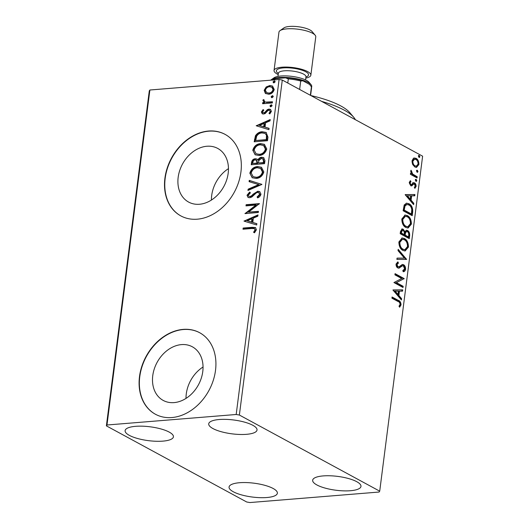 <?xml version="1.0" encoding="UTF-8"?>
<svg xmlns="http://www.w3.org/2000/svg" width="529" height="529" viewBox="0 0 529 529"><rect width="100%" height="100%" fill="white"/><g stroke="black" fill="none" stroke-linecap="round" stroke-linejoin="round"><path stroke-width="0.79" d="M174.054 402.609A30.517 23.514 -61.5 0 0 201.238 378.328A30.517 23.514 -61.5 0 0 192.325 346.779A30.517 23.514 -61.5 0 0 181.487 344.604A30.517 23.514 -61.5 0 0 154.296 368.892A30.517 23.514 -61.5 0 0 163.216 400.433A30.517 23.514 -61.5 0 0 174.054 402.609M199.466 204.26A30.517 23.514 -61.5 0 0 226.65 179.972A30.517 23.514 -61.5 0 0 217.736 148.431A30.517 23.514 -61.5 0 0 206.892 146.249A30.517 23.514 -61.5 0 0 179.708 170.536A30.517 23.514 -61.5 0 0 188.628 202.078A30.517 23.514 -61.5 0 0 199.466 204.26M197.271 219.191A46.38 35.741 -61.5 0 0 238.592 182.28A46.38 35.741 -61.5 0 0 225.037 134.346A46.38 35.741 -61.5 0 0 208.565 131.033A46.38 35.741 -61.5 0 0 167.25 167.944A46.38 35.741 -61.5 0 0 180.799 215.878A46.38 35.741 -61.5 0 0 197.271 219.191M225.169 134.419A46.38 35.741 -61.5 0 0 208.823 131.179A46.38 35.741 -61.5 0 0 167.541 167.997A46.38 35.741 -61.5 0 0 180.931 215.951M171.865 417.546A46.38 35.741 -61.5 0 0 213.18 380.635A46.38 35.741 -61.5 0 0 199.631 332.701A46.38 35.741 -61.5 0 0 183.16 329.388A46.38 35.741 -61.5 0 0 141.838 366.299A46.38 35.741 -61.5 0 0 155.394 414.233A46.38 35.741 -61.5 0 0 171.865 417.546M199.757 332.767A46.38 35.741 -61.5 0 0 183.418 329.527A46.38 35.741 -61.5 0 0 142.129 366.346A46.38 35.741 -61.5 0 0 155.519 414.306M135.629 426.321A24.347 6.976 7.3 0 1 160.935 428.94A24.347 6.976 7.3 0 1 173.419 436.815A24.347 6.976 7.3 0 1 162.912 441.126A24.347 6.976 7.3 0 1 137.6 438.508A24.347 6.976 7.3 0 1 125.115 430.632A24.347 6.976 7.3 0 1 135.629 426.321M323.173 475.915A24.347 6.976 7.3 0 1 348.485 478.533A24.347 6.976 7.3 0 1 360.97 486.416A24.347 6.976 7.3 0 1 350.462 490.72A24.347 6.976 7.3 0 1 325.15 488.102A24.347 6.976 7.3 0 1 312.665 480.226A24.347 6.976 7.3 0 1 323.173 475.915M239.571 482.719A24.347 6.976 7.3 0 1 264.884 485.338A24.347 6.976 7.3 0 1 277.368 493.213A24.347 6.976 7.3 0 1 266.854 497.524A24.347 6.976 7.3 0 1 241.548 494.906A24.347 6.976 7.3 0 1 229.064 487.024A24.347 6.976 7.3 0 1 239.571 482.719M219.231 419.517A24.347 6.976 7.3 0 1 244.543 422.135A24.347 6.976 7.3 0 1 257.028 430.017A24.347 6.976 7.3 0 1 246.514 434.322A24.347 6.976 7.3 0 1 221.201 431.704A24.347 6.976 7.3 0 1 208.717 423.828A24.347 6.976 7.3 0 1 219.231 419.517M412.706 164.592L412.018 160.79L413.526 158.191L416.032 158.323C417.923 159.315 418.875 161.378 418.895 164.526L416.482 167.409L414.921 167.025L412.706 164.592M417.057 177.916L410.411 174.306L410.564 173.122L411.542 173.651L410.709 170.993L411.053 170.212L412.719 174.094L417.209 176.726L417.057 177.916M413.42 182.703L414.491 182.869C415.563 183.437 416.098 184.621 416.092 186.413L414.881 188.37L414.352 187.352L415.258 186.102L414.379 184.072L413.704 184.013L411.767 185.851L410.696 185.672L409.241 182.465L410.478 180.693L410.96 181.698L410.068 182.836L410.815 184.469L411.456 184.515L413.658 182.657M409.902 181.13L410.2 181.758L409.307 182.902L410.054 184.528L411.456 184.515M414.379 184.072L412.944 184.072L412.098 184.965L412.858 184.905M412.68 212.109L412.217 215.693L403.124 210.76L404.222 204.928L406.603 203.169L409.003 203.791C411.648 205.04 412.878 207.811 412.68 212.109L411.919 212.169L411.516 215.31M409.281 238.632L400.182 233.699L400.466 231.517L402.093 228.925L403.171 229.189L404.923 231.682L406.497 230.247L407.561 230.512C409.062 231.338 409.763 233.018 409.677 235.55L409.281 238.632M406.622 259.402L396.889 259.415L397.054 258.119L404.434 258.112L398.02 250.62L398.185 249.324L406.622 259.402M403.171 286.301L403.019 287.492L393.926 282.552L401.696 278.519L394.912 274.842L395.064 273.652L404.163 278.591L396.406 282.631L403.171 286.301L402.41 286.361L402.318 287.108M397.973 301.464L391.923 298.177L392.075 296.994L398.218 300.327C399.931 300.743 400.87 302.264 401.042 304.876L399.62 307.217L398.998 306.238L400.109 304.38C399.845 302.681 399.137 301.709 397.973 301.464M379.71 491.176L239.379 415.04L236.185 414.491L106.977 425.005L106.382 425.865L246.706 502.001L249.906 502.55L379.108 492.036L379.71 491.176L422.618 156.181L282.294 80.044L239.379 415.04M392.961 290.071L402.714 289.859L402.549 291.155L399.435 291.155L398.879 295.493L401.59 298.66L401.425 299.95L392.961 290.071M401.69 265.869L402.721 265.75L401.69 265.869L398.522 268.157L399.283 268.097L397.815 267.952C396.638 267.337 396.042 266.034 396.049 264.044L397.967 261.901L398.41 263.131L396.981 264.566L397.934 266.748L399.197 266.669L402.41 264.474L403.554 264.718C404.916 265.485 405.598 267.013 405.598 269.314C405.154 270.993 404.348 271.787 403.164 271.701L402.827 270.491L404.659 268.891L403.389 265.902L402.45 265.803L398.826 268.196M397.821 266.96L399.197 266.669M402.946 250.429C400.341 249.113 398.985 246.283 398.879 241.958L402.152 237.971L404.427 238.539C407.032 239.875 408.375 242.712 408.454 247.05L405.141 250.977L402.946 250.429M405.888 227.49C403.283 226.167 401.928 223.344 401.815 219.013L405.088 215.032L407.363 215.594C409.968 216.93 411.311 219.766 411.39 224.104L408.084 228.039L405.888 227.49M405.174 194.738L414.928 194.527L414.762 195.823L411.648 195.823L411.093 200.154L413.804 203.321L413.638 204.617L405.174 194.738M415.933 181.321L415.305 179.926L416.191 179.344L416.819 180.746L416.263 181.407M417.103 172.229L416.468 170.827L417.355 170.245L417.983 171.647L417.434 172.309M419.001 157.391L418.373 155.989L419.252 155.414L419.887 156.815L419.332 157.477M106.382 425.865L149.29 90.869L149.892 90.009L106.977 425.005M265.366 93.368L264.163 90.3L266.173 86.974L269.777 85.539L272.475 86.035L274.227 89.48C273.275 92.463 271.423 94.05 268.666 94.241L265.366 93.368L265.882 93.653L264.685 90.585L264.163 90.3M263.178 103.691L263.283 102.831L264.718 102.719L262.86 100.503L263.31 99.571L264.269 100.054L264.031 100.596L264.751 101.766L265.908 102.11L272.481 101.76L272.329 102.95L262.615 103.737L262.768 102.553L264.163 102.414M261.386 111.976L263.065 109.576L263.812 110.204L262.589 111.804L263.078 112.723L263.753 112.842L264.672 112.485L267.383 109.609L268.937 109.093L270.431 109.364L271.423 111.368L269.79 113.92L268.977 113.312L270.213 111.599L269.618 110.422L268.831 110.277L267.872 110.634L265.194 113.523L263.647 114.026L262.252 113.781L261.386 111.976L261.908 112.26L263.587 109.853M267.952 137.137L267.495 140.727L254.191 141.805L255.441 135.761C257.259 133.136 259.521 131.8 262.225 131.761L266.1 132.415L267.952 137.137M264.553 163.666L251.255 164.75L251.533 162.568C251.936 160.214 253.186 158.938 255.282 158.746L257.041 159.064L257.927 159.963C258.813 158.27 260.05 157.364 261.637 157.252L263.621 157.609L264.95 160.585L264.553 163.666M261.895 184.436L247.962 190.46L248.127 189.17L258.694 184.601L249.086 181.665L249.252 180.376L261.895 184.436M258.45 211.336L258.297 212.519L244.993 213.604L255.904 205.08L245.985 205.887L246.137 204.703L259.435 203.619L248.551 212.142L258.45 211.336M251.844 228.508L242.996 229.229L243.148 228.045L252.128 227.311L255.461 227.556L256.426 229.751L254.515 232.793L253.57 232.271L255.057 229.877L254.423 228.647L251.844 228.508M236.185 414.491L279.094 79.495L149.892 90.009M244.034 221.122L257.993 214.893L257.828 216.189L253.358 218.12L252.802 222.451L256.863 223.688L256.697 224.984L244.034 221.122M260.982 194.189C260.44 196.014 259.322 197.251 257.63 197.899L257.081 196.986L259.607 194.388L258.807 192.649L257.63 192.417L256.274 192.913L251.864 196.98L249.761 197.753L248.068 197.443L247.01 195.247L249.642 192.087L250.343 192.946L248.372 195.155L248.961 196.411L249.853 196.57L251.665 195.717L253.179 194.143L257.802 191.227L259.64 191.571L260.982 194.189M256.135 178.445L252.201 177.724L249.84 173.162C251.182 169.009 253.768 166.82 257.597 166.582L261.425 167.27L263.832 171.932C262.483 176.018 259.918 178.194 256.135 178.445M259.078 155.5L255.143 154.779L252.776 150.216C254.118 146.064 256.704 143.875 260.533 143.637L264.361 144.324L266.775 148.986C265.419 153.079 262.853 155.248 259.078 155.5M256.248 125.783L270.207 119.561L270.041 120.85L265.571 122.788L265.016 127.119L269.076 128.355L268.911 129.651L256.248 125.783M270.914 106.779L269.929 105.886L271.165 104.802L272.151 105.701L270.914 106.779L270.332 106.679M270.617 106.772L270.451 106.164L271.688 105.086L271.165 104.802L271.734 104.907M272.078 97.686L271.099 96.787L272.329 95.703L273.314 96.602L272.078 97.686L271.496 97.581M271.78 97.673L271.615 97.065L272.852 95.987L272.329 95.703L272.898 95.809M273.976 82.848L272.997 81.949L274.234 80.871L275.212 81.77L273.976 82.848L273.4 82.749M273.685 82.841L273.519 82.233L274.749 81.155L274.234 80.871L274.802 80.977M279.094 79.495L282.294 80.044M228.455 168.652A30.517 23.514 -61.5 0 0 211.421 200.048M203.05 367.007A30.517 23.514 -61.5 0 0 186.016 398.397M243.558 229.183L243.664 228.323L243.148 228.045M243.664 228.323L255.699 227.708M254.522 232.793L253.57 232.271M254.092 232.555L255.289 230.955L254.766 230.67M255.289 230.955L255.58 230.161L255.057 229.877M255.58 230.161L254.423 228.647M244.57 221.281L244.061 220.924M244.577 221.201L257.921 215.429M256.849 223.807L252.802 222.451M247.255 220.765L252.022 222.339L252.452 219.019L251.93 218.735L247.255 220.765L251.506 222.054L251.93 218.735M252.022 222.339L251.506 222.054M245.423 213.571L245.026 213.352M245.661 213.551L256.42 205.364L255.904 205.08M246.547 205.847L246.653 204.988L246.137 204.703M246.653 204.988L259.316 203.956M258.403 211.66L248.551 212.142M257.894 197.76L257.081 196.986M257.597 197.271L260.123 194.672L259.607 194.388M260.123 194.672L258.807 192.649M248.332 197.568L247.01 195.247M247.526 195.532L250.164 192.371M248.961 196.411L249.853 196.57M250.376 196.854L252.188 195.994L251.665 195.717M252.188 195.994L253.695 194.427L253.179 194.143M253.695 194.427L258.317 191.511L257.802 191.227M258.317 191.511L259.898 191.723M248.551 190.209L248.643 189.455L248.127 189.17M248.643 189.455L259.217 184.879L258.694 184.601M249.622 181.831L249.774 180.66L249.252 180.376M249.774 180.66L261.901 184.357M252.459 177.85L249.84 173.162M250.356 173.439C251.698 169.293 254.284 167.098 258.112 166.866L257.597 166.582M258.112 166.866L261.676 167.415M253.113 176.686L256.803 177.539C259.825 177.354 261.881 175.621 262.986 172.361L261.141 168.639L257.438 167.772C254.403 167.958 252.326 169.703 251.209 172.996L253.113 176.686L256.287 177.261C259.303 177.07 261.366 175.344 262.463 172.077L260.618 168.354M262.986 172.361L262.463 172.077M256.803 177.539L256.287 177.261M251.817 164.704L252.055 162.853C252.452 160.492 253.708 159.222 255.805 159.031L255.282 158.746M255.805 159.031L257.279 159.216M261.637 157.252L262.159 157.53C260.572 157.649 259.336 158.555 258.45 160.247L257.927 159.963M262.159 157.53L263.872 157.761M258.397 162.992L263.859 162.872L264.037 161.517L263.257 158.965L261.485 158.435L258.873 160.492L258.397 162.992L263.343 162.595L263.515 161.233L262.734 158.68M252.769 163.454L257.55 163.388L256.935 160.452L255.157 159.93C253.907 160.036 253.166 160.803 252.928 162.224L252.769 163.454L257.034 163.104L256.413 160.168M257.63 162.78L257.107 162.502M257.55 163.388L257.034 163.104M264.037 161.517L263.515 161.233M263.859 162.872L263.343 162.595M255.395 154.904L252.776 150.216M253.298 150.5C254.641 146.348 257.226 144.159 261.055 143.921L260.533 143.637M261.055 143.921L264.619 144.477M256.056 153.741L259.746 154.6C262.761 154.408 264.824 152.683 265.922 149.416L264.083 145.693L260.38 144.827C257.345 145.019 255.269 146.758 254.151 150.051L256.056 153.741L259.223 154.316C262.245 154.124 264.302 152.398 265.406 149.138L263.561 145.409M265.922 149.416L265.406 149.138M259.746 154.6L259.223 154.316M254.753 141.759L255.963 136.039L255.441 135.761M255.963 136.039C257.782 133.414 260.043 132.085 262.748 132.038L262.225 131.761M262.748 132.038L266.358 132.567M255.705 140.509L266.801 139.934L267.033 135.51L265.095 133.44L262.073 132.944C259.851 132.971 258.033 134.088 256.618 136.284L255.705 140.509L266.279 139.649L266.51 135.226L265.095 133.44M266.801 139.934L266.279 139.649M267.033 135.51L266.51 135.226M256.777 125.948L256.267 125.591M256.79 125.869L270.134 120.096M269.063 128.474L265.016 127.119M259.468 125.433L264.236 127.006L264.665 123.687L264.143 123.402L259.468 125.433L263.72 126.722L264.143 123.402M264.236 127.006L263.72 126.722M263.078 112.723L263.753 112.842M264.275 113.127L265.194 112.77L264.672 112.485M265.194 112.77L267.899 109.887L267.383 109.609M267.899 109.887L269.453 109.377L268.937 109.093M269.453 109.377L270.676 109.523M269.863 113.867L268.977 113.312M269.499 113.596L270.729 111.883L270.213 111.599M270.729 111.883L269.618 110.422M262.529 113.907L261.908 112.26M270.451 106.164L269.929 105.886M263.283 102.831L262.768 102.553M264.718 102.719L262.86 100.503M263.376 100.781L263.826 99.855L263.31 99.571M263.826 99.855L264.255 100.067M264.751 101.766L265.908 102.11M266.424 102.395L272.442 102.09M271.615 97.065L271.099 96.787M264.685 90.585L266.695 87.259L266.173 86.974M266.695 87.259L270.299 85.824L269.777 85.539M270.299 85.824L272.733 86.187M266.676 92.668L269.347 93.335C271.397 93.223 272.799 92.066 273.553 89.864L272.316 87.411L269.638 86.723C267.581 86.842 266.153 88.006 265.36 90.208L266.676 92.668L268.825 93.058C270.874 92.945 272.276 91.788 273.03 89.58L271.794 87.133M273.553 89.864L273.03 89.58M269.347 93.335L268.825 93.058M273.519 82.233L272.997 81.949M392.022 297.437L397.458 300.386C399.17 300.809 400.109 302.323 400.281 304.935L401.042 304.876M400.281 304.935L399.382 306.84M392.981 289.932L402.714 289.859M401.961 289.925L401.802 291.155M398.879 295.493L398.119 295.552L398.674 291.221L399.435 291.155M398.119 295.552L400.83 298.72L401.59 298.66M400.83 298.72L400.77 299.183M395.17 291.162L394.409 291.228L397.253 294.541L398.013 294.474L398.436 291.155L395.17 291.162L398.013 294.474M395.011 274.095L403.402 278.651L404.163 278.591M403.402 278.651L404.13 278.856M403.369 278.922L396.406 282.631M395.646 282.691L402.41 286.361M402.04 264.54L402.794 264.784C404.156 265.545 404.837 267.072 404.837 269.373L405.598 269.314M404.837 269.373L403.144 271.608M397.286 262.172L397.649 263.191L398.41 263.131M397.649 263.191L396.221 264.626L396.981 264.566M396.221 264.626L397.173 266.808L397.934 266.748M397.173 266.808L398.436 266.728M402.794 264.784L403.554 264.718M397.048 258.185L404.434 258.112M398.079 250.151L405.882 259.27L406.642 259.203M401.782 238.024L404.427 238.539M403.667 238.599C406.272 239.935 407.614 242.771 407.694 247.109L408.454 247.05M407.694 247.109L404.764 250.984M402.443 239.273L401.683 239.333L399.058 242.467C399.15 245.965 400.241 248.246 402.338 249.304L404.883 249.688L407.515 246.587C407.462 243.076 406.378 240.788 404.268 239.723L402.443 239.273L399.818 242.408C399.911 245.906 401.002 248.18 403.098 249.238L404.883 249.688M399.058 242.467L399.818 242.408M402.338 249.304L403.098 249.238M401.729 229.004L403.171 229.189M402.41 229.249L404.163 231.748L404.923 231.682M406.113 230.327L407.561 230.512M406.801 230.571C408.302 231.404 409.003 233.084 408.917 235.61L409.677 235.55M408.917 235.61L408.58 238.255M406.722 231.523L405.961 231.583L404.784 232.74L404.354 235.167L407.74 237.005L408.5 236.939L408.672 235.584C408.93 233.706 408.507 232.41 407.409 231.695L406.722 231.523L405.545 232.681L405.115 235.107L408.5 236.939M402.384 230.208L401.623 230.274L400.513 233.084L403.422 234.664L404.182 234.598L404.262 233.997C404.5 232.224 404.09 231.021 403.038 230.386L402.384 230.208L401.266 233.018L404.182 234.598M400.665 231.854L401.425 231.788M400.513 233.084L401.266 233.018M404.354 235.167L405.115 235.107M404.784 232.74L405.545 232.681M404.718 215.085L407.363 215.594M406.603 215.66C409.208 216.989 410.55 219.826 410.63 224.17L411.39 224.104M410.63 224.17L407.707 228.045M405.379 216.328L404.625 216.394L401.994 219.528C402.086 223.02 403.177 225.301 405.274 226.359L407.826 226.749L410.451 223.641C410.398 220.13 409.32 217.842 407.211 216.784L405.379 216.328L402.754 219.462C402.847 222.96 403.938 225.242 406.034 226.3L407.826 226.749M401.994 219.528L402.754 219.462M405.274 226.359L406.034 226.3M406.219 203.222L409.003 203.791M408.243 203.857C410.888 205.1 412.117 207.871 411.919 212.169M406.907 204.485L406.146 204.544L404.242 206.085L403.448 210.139L410.676 214.06L411.436 214L411.774 209.424C411.264 207.084 410.292 205.602 408.851 204.981L406.907 204.485L405.002 206.019L404.209 210.079L411.436 214M403.448 210.139L404.209 210.079M404.242 206.085L405.002 206.019M405.194 194.599L414.928 194.527M414.167 194.593L414.015 195.823M411.093 200.154L410.332 200.22L410.888 195.889L411.648 195.823M410.332 200.22L413.043 203.387L413.804 203.321M413.043 203.387L412.984 203.85M407.383 195.829L406.622 195.895L409.466 199.208L410.226 199.142L410.649 195.823L407.383 195.829L410.226 199.142M410.2 181.758L410.96 181.698M409.307 182.902L410.068 182.836M410.054 184.528L410.696 184.575M412.66 182.763L414.491 182.869M413.738 182.928C414.802 183.497 415.338 184.681 415.331 186.479L416.092 186.413M415.331 186.479L414.696 188.013M413.618 184.138L412.944 184.072L413.618 184.138M412.098 184.965L411.007 185.91M415.43 179.41L416.059 180.806L416.819 180.746M416.059 180.806L415.867 181.282M410.504 173.565L411.542 173.651M410.722 170.92L411.688 171.165M410.927 171.224L410.742 171.694L411.502 171.634M411.483 173.657L412.719 174.094M411.959 174.153L416.449 176.792L417.209 176.726M416.449 176.792L416.356 177.532M416.594 170.312L417.229 171.713L417.983 171.647M417.229 171.713L417.037 172.183M414.055 157.986L416.032 158.323M415.272 158.383C417.163 159.374 418.115 161.444 418.141 164.585L418.895 164.526M418.141 164.585L416.111 167.409M414.617 159.196L413.857 159.255L412.071 161.299C412.151 163.653 412.898 165.187 414.319 165.901L416.349 166.139L418.082 164.083C418.036 161.742 417.302 160.221 415.887 159.513L414.617 159.196L412.832 161.239C412.911 163.593 413.658 165.127 415.073 165.841L416.349 166.139M412.071 161.299L412.832 161.239M414.319 165.901L415.073 165.841M418.492 155.473L419.127 156.875L419.887 156.815M419.127 156.875L418.935 157.351M310.867 95.551A64.935 18.594 7.3 0 1 322.928 98.764A64.935 18.594 7.3 0 1 349.821 112.664L353.696 117.24A69.57 19.923 -172.7 0 0 324.885 102.348A69.57 19.923 -172.7 0 0 321.612 101.376M355.343 119.68A69.57 19.923 -172.7 0 0 353.696 117.24M287.783 83.027L288.312 78.9L285.508 77.823A19.48 5.581 7.3 0 1 302.912 80.811L309.564 84.422A19.48 5.581 7.3 0 1 309.69 84.561A19.48 5.581 7.3 0 1 309.729 84.614M272.541 80.031L272.812 79.839A19.48 5.581 7.3 0 1 275.781 78.609L285.508 77.823M275.781 78.609L272.64 80.177M310.351 95.266L311.429 86.849L309.69 84.561M302.912 80.811L300.71 81.036A20.869 5.978 -172.7 0 0 288.312 78.9M299.632 89.454L300.71 81.036M310.602 95.405L311.574 87.827A20.869 5.978 -172.7 0 0 311.429 86.849M280.006 30.662L283.928 27.905A14.845 4.252 7.3 0 1 289.502 26.45A14.845 4.252 7.3 0 1 312.024 31.502L315.125 35.165A18.555 5.316 -172.7 0 0 286.969 28.85A18.555 5.316 -172.7 0 0 280.006 30.662A18.555 5.316 -172.7 0 0 278.962 32.13L274.048 70.476A18.555 5.316 -172.7 0 0 278.201 74.556M271.509 79.555L273.962 77.829A18.555 5.316 7.3 0 1 280.925 76.011A18.555 5.316 7.3 0 1 309.081 82.326L311.019 84.614A20.869 5.978 -172.7 0 0 279.345 77.512A20.869 5.978 -172.7 0 0 271.509 79.555A20.869 5.978 -172.7 0 0 270.822 80.17M305.808 78.087A18.555 5.316 -172.7 0 0 310.854 75.191A18.555 5.316 -172.7 0 0 301.338 69.193A18.555 5.316 -172.7 0 0 282.056 67.196A18.555 5.316 -172.7 0 0 274.048 70.476M310.854 75.191L315.767 36.845A18.555 5.316 -172.7 0 0 315.125 35.165M311.528 87.153A20.869 5.978 -172.7 0 0 311.019 84.614M252.644 227.596L252.128 227.311M252.055 162.853L251.533 162.568M255.011 139.755L254.489 139.471M266.966 138.658L266.444 138.373M266.345 111.5L265.822 111.222M269.737 102.309L269.215 102.024M397.458 300.386L398.218 300.327M399.984 267.046L400.744 266.986M404.434 234.572L405.194 234.506M403.548 209.358L404.308 209.299M414.214 175.575L414.974 175.516M278.347 73.445A16.234 4.649 7.3 0 1 283.352 67.904A16.234 4.649 7.3 0 1 303.719 70.813A16.234 4.649 7.3 0 1 305.947 76.983M305.974 76.526L305.967 76.811A13.913 3.987 -172.7 0 0 298.839 72.308A13.913 3.987 -172.7 0 0 284.371 70.813A13.913 3.987 -172.7 0 0 278.366 73.273L278.439 72.995M411.231 184.561L410.471 184.628M413.909 183.96L413.149 184.026M277.963 76.401L278.366 73.273M305.57 79.932L305.967 76.811"/></g></svg>
